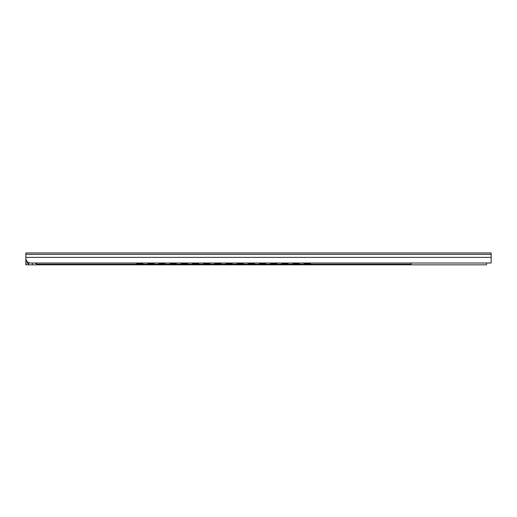 <?xml version="1.0" encoding="UTF-8"?>
<svg xmlns="http://www.w3.org/2000/svg" width="517" height="517" viewBox="0 0 517 517"><rect width="100%" height="100%" fill="white"/><g stroke="black" fill="none" stroke-linecap="round" stroke-linejoin="round"><path stroke-width="0.78" d="M25.85 252.962L25.85 258.358C26.173 261.253 27.724 262.804 30.503 263.011L491.15 263.011L491.15 252.962L25.85 252.962L25.85 258.468M25.94 259.256L26.121 259.922M28.642 263.528L27.155 263.224L27.285 261.718L28.642 262.623L28.642 264.827L27.433 264.827A1.583 1.583 0 0 1 25.856 263.108L26.134 259.954M310.84 263.011A2.327 2.288 180 0 1 309.567 263.386L309.567 263.47A2.327 2.288 0 0 0 310.963 263.011M303.518 263.011A2.327 2.288 0 0 0 304.914 263.47L309.567 263.47M304.914 263.47L309.567 263.386M304.914 263.386A2.327 2.288 180 0 1 303.641 263.011M299.673 263.011A2.327 2.288 180 0 1 298.399 263.386L298.399 263.47A2.327 2.288 0 0 0 299.795 263.011M292.351 263.011A2.327 2.288 0 0 0 293.746 263.47L298.399 263.47M293.746 263.47L298.399 263.386M293.746 263.386A2.327 2.288 180 0 1 292.473 263.011M288.505 263.011A2.327 2.288 180 0 1 287.232 263.386L287.232 263.47A2.327 2.288 0 0 0 288.628 263.011M281.183 263.011A2.327 2.288 0 0 0 282.579 263.47L287.232 263.47M282.579 263.47L287.232 263.386M282.579 263.386A2.327 2.288 180 0 1 281.306 263.011M277.338 263.011A2.327 2.288 180 0 1 276.065 263.386L276.065 263.47A2.327 2.288 0 0 0 277.461 263.011M270.016 263.011A2.327 2.288 0 0 0 271.412 263.47L276.065 263.47M271.412 263.47L276.065 263.386M271.412 263.386A2.327 2.288 180 0 1 270.139 263.011M266.171 263.011A2.327 2.288 180 0 1 264.898 263.386L264.898 263.47A2.327 2.288 0 0 0 266.294 263.011M258.849 263.011A2.327 2.288 0 0 0 260.245 263.47L264.898 263.47M260.245 263.47L264.898 263.386M260.245 263.386A2.327 2.288 180 0 1 258.972 263.011M255.004 263.011A2.327 2.288 180 0 1 253.731 263.386L253.731 263.47A2.327 2.288 0 0 0 255.127 263.011M247.682 263.011A2.327 2.288 0 0 0 249.078 263.47L253.731 263.47M249.078 263.47L253.731 263.386M249.078 263.386A2.327 2.288 180 0 1 247.805 263.011M243.837 263.011A2.327 2.288 180 0 1 242.563 263.386L242.563 263.47A2.327 2.288 0 0 0 243.959 263.011M236.515 263.011A2.327 2.288 0 0 0 237.91 263.47L242.563 263.47M237.91 263.47L242.563 263.386M237.91 263.386A2.327 2.288 180 0 1 236.637 263.011M232.669 263.011A2.327 2.288 180 0 1 231.396 263.386L231.396 263.47A2.327 2.288 0 0 0 232.792 263.011M225.347 263.011A2.327 2.288 0 0 0 226.743 263.47L231.396 263.47M226.743 263.47L231.396 263.386M226.743 263.386A2.327 2.288 180 0 1 225.47 263.011M221.502 263.011A2.327 2.288 180 0 1 220.229 263.386L220.229 263.47A2.327 2.288 0 0 0 221.625 263.011M214.18 263.011A2.327 2.288 0 0 0 215.576 263.47L220.229 263.47M215.576 263.47L220.229 263.386M215.576 263.386A2.327 2.288 180 0 1 214.303 263.011M210.335 263.011A2.327 2.288 180 0 1 209.062 263.386L209.062 263.47A2.327 2.288 0 0 0 210.458 263.011M203.013 263.011A2.327 2.288 0 0 0 204.409 263.47L209.062 263.47M204.409 263.47L209.062 263.386M204.409 263.386A2.327 2.288 180 0 1 203.136 263.011M199.168 263.011A2.327 2.288 180 0 1 197.895 263.386L197.895 263.47A2.327 2.288 0 0 0 199.291 263.011M191.846 263.011A2.327 2.288 0 0 0 193.242 263.47L197.895 263.47M193.242 263.47L197.895 263.386M193.242 263.386A2.327 2.288 180 0 1 191.969 263.011M188.001 263.011A2.327 2.288 180 0 1 186.727 263.386L186.727 263.47A2.327 2.288 0 0 0 188.123 263.011M180.679 263.011A2.327 2.288 0 0 0 182.074 263.47L186.727 263.47M182.074 263.47L186.727 263.386M182.074 263.386A2.327 2.288 180 0 1 180.801 263.011M176.833 263.011A2.327 2.288 180 0 1 175.56 263.386L175.56 263.47A2.327 2.288 0 0 0 176.956 263.011M169.511 263.011A2.327 2.288 0 0 0 170.907 263.47L175.56 263.47M170.907 263.47L175.56 263.386M170.907 263.386A2.327 2.288 180 0 1 169.634 263.011M165.666 263.011A2.327 2.288 180 0 1 164.393 263.386L164.393 263.47A2.327 2.288 0 0 0 165.789 263.011M158.344 263.011A2.327 2.288 0 0 0 159.74 263.47L164.393 263.47M159.74 263.47L164.393 263.386M159.74 263.386A2.327 2.288 180 0 1 158.467 263.011M154.499 263.011A2.327 2.288 180 0 1 153.226 263.386L153.226 263.47A2.327 2.288 0 0 0 154.622 263.011M147.177 263.011A2.327 2.288 0 0 0 148.573 263.47L153.226 263.47M148.573 263.47L148.573 263.386A2.327 2.288 180 0 1 147.3 263.011M143.332 263.011A2.327 2.288 180 0 1 142.059 263.386L142.059 263.47A2.327 2.288 0 0 0 143.455 263.011M136.01 263.011A2.327 2.288 0 0 0 137.406 263.47L142.059 263.386M137.406 263.47L142.059 263.47M137.406 263.386A2.327 2.288 180 0 1 136.133 263.011M148.573 263.386L153.226 263.386M36.552 263.011L36.552 264.226L411.118 264.226L411.118 263.011M32.364 263.011L32.364 264.827L28.642 264.827M32.364 264.827L486.497 264.827L486.497 263.011M36.552 263.431L35.369 263.431L35.324 263.011M25.85 258.08L25.85 261.776L25.85 258.08M25.85 263.011L25.85 261.776L25.85 263.011M25.85 257.382L25.85 263.657L25.85 257.382L25.85 263.657L25.85 257.382L25.85 263.47L25.85 257.382L25.85 263.386L25.85 257.382L491.15 257.382M25.85 259.573L25.85 258.177L25.85 259.573M25.85 257.712L25.85 264.013L25.85 257.712M25.85 261.925L25.85 258.035L25.85 261.925M25.85 262.597L25.85 264.226L25.85 262.597M25.85 264.226L25.85 261.828L25.85 264.226M25.85 258.41L25.85 261.434L25.85 258.41M25.85 262.966L25.85 264.827L25.85 262.966M25.85 262.222L25.85 259.004L25.85 262.222M25.85 262.778L25.85 258.5L25.85 262.778M25.85 258.5L25.85 259.004L25.85 258.5M25.85 254.358L491.15 254.358M29.243 262.843L28.642 262.843M29.85 262.966L28.642 262.966M28.364 263.528L28.364 264.827"/></g></svg>
